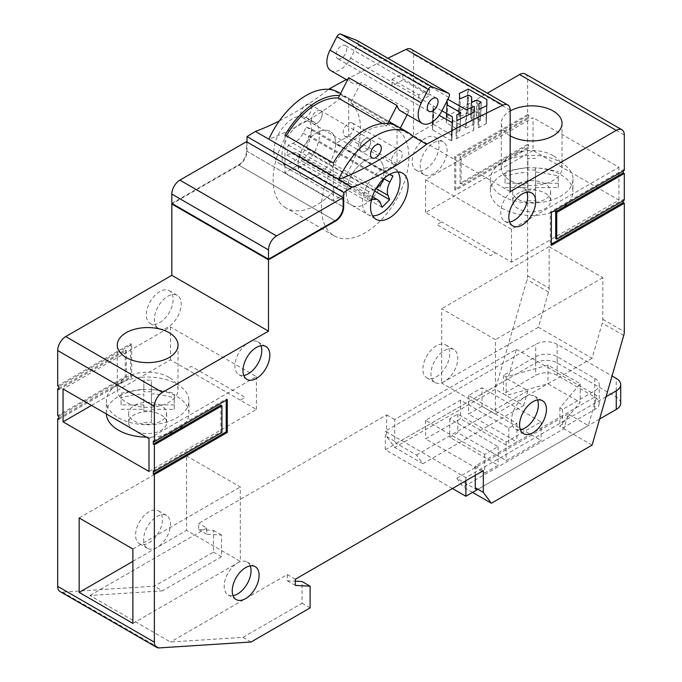 <?xml version="1.0" encoding="UTF-8"?>
<svg xmlns="http://www.w3.org/2000/svg" width="682" height="682" viewBox="0 0 682 682"><rect width="100%" height="100%" fill="white"/><g stroke="black" fill="none" stroke-linecap="round" stroke-linejoin="round"><path stroke-width="0.51" stroke-dasharray="3.41 2.56" d="M525.276 73.988A11.389 6.581 -60 0 1 527.638 79.206L527.638 114.55L454.698 156.664L454.698 189.536L527.638 147.423L527.638 275.869A11.389 6.581 -60 0 1 527.058 279.654L495.413 389.286L394.708 447.426L386.651 436.574L386.651 414.869L198.675 523.401L198.675 529.599L213.44 530.374L213.44 552.079L154.362 586.188L62.471 592.087A11.389 6.581 -60 0 1 60.05 591.558M411.144 49.181A11.389 6.581 -60 0 1 413.505 54.389L413.505 135.795L487.34 93.17M346.337 79.598A1898.867 1096.315 -60 0 1 387.887 58.268M279.356 120.902A303.822 175.41 120 0 0 328.733 89.351M247.012 141.992L247.012 151.293A11.389 6.581 120 0 1 238.956 165.249L172.358 203.705M58.763 418.126L130.629 376.635L130.629 343.762L57.689 385.876M436.335 376.882A18.985 10.963 120 0 0 448.739 360.156A18.985 10.963 120 0 0 445.823 344.939A18.985 10.963 120 0 0 436.335 345.876A18.985 10.963 120 0 0 423.931 362.611A18.985 10.963 120 0 0 426.838 377.828A18.985 10.963 120 0 0 436.335 376.882M148.991 542.778A18.985 10.963 120 0 0 161.395 526.044A18.985 10.963 120 0 0 158.488 510.827A18.985 10.963 120 0 0 148.991 511.773A18.985 10.963 120 0 0 136.588 528.507A18.985 10.963 120 0 0 139.503 543.716A18.985 10.963 120 0 0 148.991 542.778M159.733 322.62A18.985 10.963 120 0 0 172.137 305.886A18.985 10.963 120 0 0 169.23 290.668A18.985 10.963 120 0 0 159.733 291.606A18.985 10.963 120 0 0 147.329 308.341A18.985 10.963 120 0 0 150.245 323.558A18.985 10.963 120 0 0 159.733 322.62M425.594 169.127A18.985 10.963 120 0 0 437.997 152.393A18.985 10.963 120 0 0 435.082 137.176A18.985 10.963 120 0 0 425.594 138.122A18.985 10.963 120 0 0 413.181 154.857A18.985 10.963 120 0 0 416.097 170.065A18.985 10.963 120 0 0 425.594 169.127M273.866 151.293A26.581 15.345 120 0 0 279.373 163.467A26.581 15.345 120 0 0 292.663 162.154A26.581 15.345 120 0 0 310.029 138.727A26.581 15.345 120 0 0 305.954 117.423A26.581 15.345 120 0 0 292.663 118.736A26.581 15.345 120 0 0 273.866 151.293M251.036 642.009L242.98 637.355L170.474 642.009L89.913 595.497L162.418 590.842L154.362 586.188M130.629 376.635L131.703 377.257L131.703 344.384L58.763 386.498M58.763 419.362L131.703 377.257M130.629 343.762L131.703 344.384M58.763 389.593L126.332 350.591L126.332 377.257L58.763 416.267M58.763 388.356L125.258 349.968L125.258 376.635L57.689 415.645M125.258 376.635L126.332 377.257M125.258 349.968L126.332 350.591M227.302 399.584L226.228 398.961L226.228 400.198M153.288 441.066L226.228 398.961M153.288 470.836L220.857 431.825L220.857 405.159M221.931 432.448L220.857 431.825M79.172 517.97L186.587 455.951L186.587 530.374L240.294 561.38L240.294 486.965L186.587 455.951M132.879 561.38L186.587 530.374M132.879 548.976L240.294 486.965M132.879 623.399L240.294 561.38M148.991 471.458L256.406 409.439L240.294 400.155L245.102 397.393L191.395 366.387L186.587 369.15L170.474 359.832L91.524 405.406M170.474 359.832L170.474 326.959L63.059 388.979M148.991 438.586L256.406 376.575L170.474 326.959M169.136 377.351A30.383 17.544 0 0 0 136.025 373.548A30.383 17.544 0 0 0 117.27 389.754A30.383 17.544 0 0 0 126.17 402.158A30.383 17.544 0 0 0 159.281 405.961A30.383 17.544 0 0 0 178.036 389.754A30.383 17.544 0 0 0 169.136 377.351M256.406 409.439L256.406 376.575M240.294 400.155L186.587 369.15M413.147 136.511L343.319 96.196A303.822 175.41 -60 0 1 268.853 139.188M338.374 92.283A64.56 37.271 -60 0 1 343.319 96.196L332.509 89.956M348.69 98.251L348.69 135.999L335.629 143.544L383.966 171.455L397.035 163.91L397.035 126.161L348.69 98.251A64.56 37.271 120 0 0 339.542 95.557M300.719 114.09A7.596 4.382 120 0 0 302.288 117.568A7.596 4.382 120 0 0 306.09 117.185A7.596 4.382 120 0 0 311.461 107.884A7.596 4.382 120 0 0 309.884 104.406A7.596 4.382 120 0 0 306.09 104.781A7.596 4.382 120 0 0 300.719 114.09M392.022 79.393A1898.867 1096.315 120 0 1 402.764 73.963L429.617 89.47A1898.867 1096.315 -60 0 0 418.876 94.9L392.022 79.393L392.022 86.179L402.764 79.982L429.617 95.48L418.876 101.686L392.022 86.179M510.179 191.608L413.505 135.795M510.179 135.795A30.383 17.544 180 0 1 501.279 123.391A30.383 17.544 180 0 1 510.179 110.987M549.121 288.273L549.121 246.654L602.828 277.659L602.828 319.278A11.389 6.581 -60 0 1 602.249 323.063L592.087 358.28L538.379 327.275L548.541 292.058A11.389 6.581 120 0 0 549.121 288.273L527.638 275.869M623.237 200.755L623.237 199.519L555.668 238.53M624.311 200.133L623.237 199.519M623.237 170.986L623.237 169.75L550.297 211.855L550.297 244.727L551.371 244.105M624.311 170.372L623.237 169.75M527.638 114.55L528.712 115.173L528.712 118.276L461.143 157.286L461.143 183.952L528.712 144.942L528.712 148.045L455.772 190.15L455.772 157.286L528.712 115.173M527.638 117.654L460.069 156.664L460.069 183.33L527.638 144.32L527.638 117.654L528.712 118.276M527.638 144.32L528.712 144.942M527.638 147.423L528.712 148.045M533.009 150.526L425.594 212.537L441.706 221.855L436.898 224.651L490.605 255.656L495.413 252.869L511.526 262.152L618.941 200.133L533.009 150.526L533.009 117.654L425.594 179.673L511.526 229.288L618.941 167.269L533.009 117.654M618.941 200.133L618.941 167.269M538.379 327.275L441.706 383.088L441.706 308.665L495.413 339.679L495.413 414.093L441.706 383.088M549.121 246.654L441.706 308.665M523.606 405.568L527.902 390.684L507.766 379.056L516.359 349.286L394.708 419.524L394.708 441.228L396.319 443.402L416.463 455.03L422.908 463.709L523.606 405.568L495.413 389.286M516.359 349.286L596.921 395.799L588.327 425.568L568.183 413.94L563.886 428.825L463.189 486.965L456.744 478.287L476.88 489.915L588.327 425.568M592.087 445.107L563.886 428.825M422.908 463.709L394.708 447.426M394.708 441.228L386.651 436.574M507.766 379.056L396.319 443.402M527.902 390.684L416.463 455.03M295.349 579.214L287.293 574.559L170.474 642.009M483.325 470.682L475.269 466.036L596.921 395.799M394.708 419.524L386.651 414.869M213.44 552.079L221.497 556.734L221.497 535.029L206.731 534.253L206.731 528.047L198.675 523.401M206.731 528.047L89.913 595.497M242.98 637.355L302.058 603.246L302.058 581.541M287.293 574.559L287.293 580.766L295.349 581.183M310.114 607.901L302.058 603.246M295.349 585.412L287.293 580.766M475.269 475.337L475.269 466.036M472.583 492.395L463.189 486.965M568.183 413.94L456.744 478.287M206.731 534.253L198.675 529.599M221.497 535.029L213.44 530.374M221.497 556.734L162.418 590.842M602.828 277.659L495.413 339.679M592.087 358.28L495.413 414.093M551.371 245.35L550.297 244.727M551.371 212.477L550.297 211.855M454.698 156.664L455.772 157.286M454.698 189.536L455.772 190.15M460.069 183.33L461.143 183.952M460.069 156.664L461.143 157.286M511.526 262.152L511.526 229.288M553.145 155.641A30.383 17.544 0 0 0 520.034 151.839A30.383 17.544 0 0 0 501.279 168.045A30.383 17.544 0 0 0 510.179 180.449A30.383 17.544 0 0 0 543.29 184.251A30.383 17.544 0 0 0 562.045 168.045A30.383 17.544 0 0 0 553.145 155.641M425.594 212.537L425.594 179.673M495.413 252.869L441.706 221.855M418.876 94.9L418.876 101.686M429.617 89.47L429.617 95.48M402.764 73.963L402.764 79.982M311.461 120.288A7.596 4.382 -60 0 1 316.832 110.987A7.596 4.382 -60 0 1 320.625 110.612A7.596 4.382 -60 0 1 322.202 114.09A7.596 4.382 -60 0 1 316.832 123.391A7.596 4.382 -60 0 1 313.029 123.766A7.596 4.382 -60 0 1 311.461 120.288M284.965 135.045L284.965 172.793L298.034 165.249A26.581 15.345 -60 0 1 316.832 132.692A26.581 15.345 -60 0 1 330.122 131.379A26.581 15.345 -60 0 1 335.629 143.544M383.966 171.455A26.581 15.345 120 0 0 378.459 159.281A26.581 15.345 120 0 0 365.168 160.602A26.581 15.345 120 0 0 346.371 193.159L298.034 165.249M397.035 163.91L348.69 135.999M333.31 162.947L333.31 200.704L346.371 193.159M359.798 148.199A7.596 4.382 120 0 0 361.375 151.677A7.596 4.382 120 0 0 365.168 151.293A7.596 4.382 120 0 0 370.539 141.992A7.596 4.382 120 0 0 368.971 138.514A7.596 4.382 120 0 0 365.168 138.889A7.596 4.382 120 0 0 359.798 148.199M284.965 172.793L333.31 200.704M537.578 399.976A18.985 10.963 120 0 0 534.441 396.097A18.985 10.963 120 0 0 524.952 397.043A18.985 10.963 120 0 0 512.549 413.778A18.985 10.963 120 0 0 515.456 428.987A18.985 10.963 120 0 0 520.383 429.762M250.234 565.872A18.985 10.963 120 0 0 247.106 561.994A18.985 10.963 120 0 0 237.609 562.931A18.985 10.963 120 0 0 225.205 579.666A18.985 10.963 120 0 0 228.12 594.883A18.985 10.963 120 0 0 233.039 595.659M260.976 345.714A18.985 10.963 120 0 0 257.847 341.835A18.985 10.963 120 0 0 248.35 342.773A18.985 10.963 120 0 0 235.946 359.508A18.985 10.963 120 0 0 238.862 374.725A18.985 10.963 120 0 0 243.781 375.492M526.836 192.222A18.985 10.963 120 0 0 523.699 188.343A18.985 10.963 120 0 0 514.211 189.281A18.985 10.963 120 0 0 501.807 206.015A18.985 10.963 120 0 0 504.714 221.232A18.985 10.963 120 0 0 509.642 222.008M444.391 350.531A18.985 10.963 -60 0 1 453.88 349.585A18.985 10.963 -60 0 1 456.795 364.802A18.985 10.963 -60 0 1 444.391 381.536A18.985 10.963 -60 0 1 434.894 382.474A18.985 10.963 -60 0 1 431.987 367.266A18.985 10.963 -60 0 1 444.391 350.531M157.048 516.419A18.985 10.963 -60 0 1 166.544 515.481A18.985 10.963 -60 0 1 169.451 530.698A18.985 10.963 -60 0 1 157.048 547.433A18.985 10.963 -60 0 1 147.559 548.371A18.985 10.963 -60 0 1 144.644 533.154A18.985 10.963 -60 0 1 157.048 516.419M167.789 296.261A18.985 10.963 -60 0 1 177.286 295.323A18.985 10.963 -60 0 1 180.193 310.54A18.985 10.963 -60 0 1 167.789 327.266A18.985 10.963 -60 0 1 158.301 328.213A18.985 10.963 -60 0 1 155.385 312.995A18.985 10.963 -60 0 1 167.789 296.261M433.65 142.768A18.985 10.963 -60 0 1 443.138 141.83A18.985 10.963 -60 0 1 446.054 157.048A18.985 10.963 -60 0 1 433.65 173.782A18.985 10.963 -60 0 1 424.153 174.72A18.985 10.963 -60 0 1 421.246 159.503A18.985 10.963 -60 0 1 433.65 142.768M535.464 187.601L558.251 187.601L558.251 175.99C545.268 173.049 537.672 171.821 535.464 172.299L535.464 200.755L535.464 172.299M558.251 187.601L558.251 175.99M558.251 183.219L535.464 183.219L535.464 167.917C541.858 168.556 542.224 167.67 558.251 171.608M535.464 183.219L535.464 167.917M535.464 170.057L527.868 170.057L527.868 158.454L535.464 158.454M527.868 170.057L527.868 158.454M527.868 183.219L505.081 183.219L505.081 171.608C518.064 168.667 525.66 167.44 527.868 167.917M505.081 183.219L505.081 171.608M505.081 187.601L527.868 187.601L527.868 172.299C522.796 172.904 522.301 171.779 505.081 175.99M527.868 187.601L527.868 172.299M527.868 189.144L535.464 189.144M527.868 200.755L535.464 200.755M502.455 196.066A41.304 23.844 0 0 0 547.467 201.241A41.304 23.844 0 0 0 572.965 179.204A41.304 23.844 0 0 0 560.868 162.342A41.304 23.844 0 0 0 515.856 157.175A41.304 23.844 0 0 0 490.358 179.204A41.304 23.844 0 0 0 502.455 196.066M560.868 174.745A41.304 23.844 180 0 1 572.965 191.608A41.304 23.844 180 0 1 547.467 213.645A41.304 23.844 180 0 1 502.455 208.47A41.304 23.844 180 0 1 490.358 191.608A41.304 23.844 180 0 1 515.856 169.579A41.304 23.844 180 0 1 560.868 174.745M518.235 199.366A18.985 10.963 0 0 0 538.933 201.736A18.985 10.963 0 0 0 550.655 191.608A18.985 10.963 0 0 0 545.088 183.859A18.985 10.963 0 0 0 524.398 181.48A18.985 10.963 0 0 0 512.676 191.608A18.985 10.963 0 0 0 518.235 199.366M545.088 193.159A18.985 10.963 180 0 1 550.655 200.909A18.985 10.963 180 0 1 538.933 211.045A18.985 10.963 180 0 1 518.235 208.666A18.985 10.963 180 0 1 512.676 200.909A18.985 10.963 180 0 1 524.398 190.781A18.985 10.963 180 0 1 545.088 193.159M151.447 389.627C156.519 390.223 157.013 389.107 174.234 393.318L174.234 397.7C161.25 394.759 153.655 393.531 151.447 394.008L151.447 410.854L143.851 410.854L143.851 394.008C138.787 394.614 138.284 393.488 121.064 397.7L121.064 393.318C134.047 390.377 141.643 389.141 143.851 389.627L143.851 380.155L151.447 380.155L151.447 404.92L151.447 380.155M118.446 417.776A41.304 23.844 0 0 0 163.458 422.942A41.304 23.844 0 0 0 188.957 400.914A41.304 23.844 0 0 0 176.86 384.051A41.304 23.844 -0 0 0 131.848 378.885A41.304 23.844 -0 0 0 106.349 400.914A41.304 23.844 -0 0 0 118.446 417.776M106.366 413.974A41.304 23.844 180 0 1 106.349 413.318A41.304 23.844 180 0 1 131.848 391.289A41.304 23.844 180 0 1 176.86 396.455A41.304 23.844 180 0 1 188.957 413.318A41.304 23.844 180 0 1 146.511 437.153M151.447 391.766L143.851 391.766L143.851 380.155M143.851 391.766L143.851 389.627M143.851 404.92L121.064 404.92L121.064 393.318M121.064 404.92L121.064 397.7M121.064 409.311L143.851 409.311L143.851 394.008M143.851 409.311L143.851 410.854M143.851 422.465L151.447 422.465L151.447 410.854M151.447 422.465L151.447 394.008M151.447 409.311L174.234 409.311L174.234 397.7M174.234 409.311L174.234 393.318M174.234 404.92L151.447 404.92M161.08 405.568A18.985 10.963 0 0 0 140.381 403.19A18.985 10.963 0 0 0 128.659 413.318A18.985 10.963 0 0 0 134.226 421.067A18.985 10.963 0 0 0 154.916 423.445A18.985 10.963 0 0 0 166.638 413.318A18.985 10.963 0 0 0 161.08 405.568M134.226 430.376A18.985 10.963 180 0 1 128.659 422.618A18.985 10.963 180 0 1 140.381 412.491A18.985 10.963 180 0 1 161.08 414.869A18.985 10.963 180 0 1 166.638 422.618A18.985 10.963 180 0 1 154.916 432.746A18.985 10.963 180 0 1 134.226 430.376M382.091 207.302L301.529 160.79L309.099 153.237L307.42 148.889A15.192 8.772 -60 0 1 309.287 135.599L312.433 129.444L306.261 127.031L303.115 133.178A15.192 8.772 -60 0 1 293.021 143.246L288.196 145.053L286.798 155.019L291.623 153.22A15.192 8.772 -60 0 1 296.661 153.024A15.192 8.772 -60 0 1 297.352 153.356A15.192 8.772 -60 0 1 299.85 156.442L301.529 160.79M374.691 191.105L309.099 153.237M312.799 121.49A26.581 15.345 -60 0 1 314.01 122.069A26.581 15.345 -60 0 1 314.581 151.762A26.581 15.345 -60 0 1 288.639 168.701A26.581 15.345 -60 0 1 287.429 168.122A26.581 15.345 -60 0 1 286.858 138.429A26.581 15.345 -60 0 1 312.799 121.49M304.752 178.002A26.581 15.345 120 0 0 330.693 161.063A26.581 15.345 120 0 0 330.122 131.379A26.581 15.345 120 0 0 328.912 130.791A26.581 15.345 120 0 0 302.97 147.738A26.581 15.345 120 0 0 303.541 177.422A26.581 15.345 120 0 0 304.752 178.002M387.879 123.468L386.617 125.94A61.823 35.694 120 0 0 331.682 169.196A61.823 35.694 120 0 0 334.257 235.844L285.92 207.942A61.823 35.694 -60 0 0 288.733 209.289A61.823 35.694 -60 0 0 347.573 172.537A61.823 35.694 -60 0 0 350.625 102.863L361.051 82.488A18.985 10.963 120 0 1 353.157 83.443A18.985 10.963 120 0 1 352.287 83.034L347.402 80.212M348.707 77.654A18.985 10.963 120 0 0 352.287 83.034M285.92 207.942A61.823 35.694 -60 0 1 286.338 135.829M352.023 122.871A7.596 4.382 120 0 0 344.606 127.713A7.596 4.382 120 0 0 344.768 136.195A7.596 4.382 120 0 0 345.118 136.357A7.596 4.382 120 0 0 352.526 131.515A7.596 4.382 120 0 0 352.364 123.033A7.596 4.382 120 0 0 352.023 122.871M320.284 110.441A7.596 4.382 120 0 0 312.868 115.284A7.596 4.382 120 0 0 313.029 123.766A7.596 4.382 120 0 0 313.379 123.928A7.596 4.382 120 0 0 320.787 119.094A7.596 4.382 120 0 0 320.625 110.612A7.596 4.382 120 0 0 320.284 110.441M350.625 102.863L398.961 130.774L400.343 128.063M407.18 114.721L409.388 110.399L361.051 82.488M409.388 110.399A18.985 10.963 -60 0 1 401.493 111.354A18.985 10.963 -60 0 1 400.624 110.936M334.257 235.844A61.823 35.694 120 0 0 337.07 237.2A61.823 35.694 120 0 0 395.91 200.44A61.823 35.694 120 0 0 398.961 130.774M393.454 164.268A7.596 4.382 -60 0 1 393.105 164.098A7.596 4.382 -60 0 1 392.943 155.615A7.596 4.382 -60 0 1 400.36 150.782A7.596 4.382 -60 0 1 400.701 150.944A7.596 4.382 -60 0 1 400.863 159.426A7.596 4.382 -60 0 1 393.454 164.268M353.088 205.913A26.581 15.345 -60 0 1 351.878 205.325A26.581 15.345 -60 0 1 351.307 175.641A26.581 15.345 -60 0 1 377.248 158.701A26.581 15.345 -60 0 1 378.459 159.281A26.581 15.345 -60 0 1 379.03 188.965A26.581 15.345 -60 0 1 353.088 205.913M361.716 151.839A7.596 4.382 -60 0 1 361.375 151.677A7.596 4.382 -60 0 1 361.213 143.194A7.596 4.382 -60 0 1 368.621 138.352A7.596 4.382 -60 0 1 368.971 138.514A7.596 4.382 -60 0 1 369.132 146.997A7.596 4.382 -60 0 1 361.716 151.839M386.617 125.94L382.457 123.536M357.487 40.732A3.794 2.191 -60 0 1 357.487 44.722L350.582 58.209A18.985 10.963 -60 0 1 330.804 70.63M337.94 58.797A7.596 4.382 120 0 0 345.348 53.955A7.596 4.382 120 0 0 345.186 45.472A7.596 4.382 120 0 0 344.845 45.31A7.596 4.382 120 0 0 337.428 50.144A7.596 4.382 120 0 0 337.59 58.626A7.596 4.382 120 0 0 337.94 58.797M397.973 171.992A26.581 15.345 120 0 0 394.571 168.582A26.581 15.345 120 0 0 393.361 168.002A26.581 15.345 120 0 0 367.419 184.941A26.581 15.345 120 0 0 367.99 214.634A26.581 15.345 120 0 0 369.201 215.214A26.581 15.345 120 0 0 372.645 215.87M384.503 178.07L386.822 173.543L389.371 174.532M371.426 200.014L367.359 201.531L368.757 191.565L373.583 189.758A15.192 8.772 120 0 0 376.114 188.462M386.822 173.543L306.261 127.031M392.994 175.956L312.433 129.444M368.757 191.565L288.196 145.053M367.359 201.531L286.798 155.019M506.155 376.89L506.155 395.492L503.469 393.94L535.694 375.339A15.192 8.772 0 0 1 557.177 375.339L594.772 397.043A15.192 8.772 0 0 1 599.222 403.241L599.222 384.639A15.192 8.772 180 0 1 594.772 390.837L562.548 409.447L559.862 407.896L580.194 383.753L547.97 365.143L506.155 376.89L503.469 375.339L535.694 356.729A15.192 8.772 180 0 1 557.177 356.729L594.772 378.433A15.192 8.772 180 0 1 599.222 384.639M452.447 488.517L385.313 449.753L535.694 362.935A15.192 8.772 180 0 1 557.177 362.935L616.255 397.043A15.192 8.772 180 0 1 620.705 403.241M599.606 419.055L476.88 489.915M599.222 403.241A15.192 8.772 0 0 1 594.772 409.447L562.548 428.049L559.862 426.497L580.194 402.354L547.97 383.753L506.155 395.492M481.986 406.344L468.56 414.093L516.896 442.004L508.84 446.659L460.503 418.748L425.594 438.901L484.672 473.01L498.099 465.26L449.762 437.35L457.818 432.703L506.155 460.606L541.065 440.453L481.986 406.344L481.986 387.743L468.56 395.492L516.896 423.394L508.84 428.049L460.503 400.146L425.594 420.3L484.672 454.408L498.099 446.65L449.762 418.748L457.818 414.093L506.155 442.004L541.065 421.851L481.986 387.743M606.051 396.728L465.874 477.664L385.313 431.152L535.694 344.325A15.192 8.772 0 0 1 557.177 344.325L612.035 376.004M465.874 480.767L465.874 477.664M385.313 449.753L385.313 431.152M503.469 375.339L503.469 393.94M547.97 365.143L547.97 383.753M580.194 383.753L580.194 402.354M559.862 407.896L559.862 426.497M562.548 409.447L562.548 428.049M516.896 423.394L516.896 442.004M468.56 395.492L468.56 414.093M508.84 428.049L508.84 446.659M460.503 400.146L460.503 418.748M425.594 420.3L425.594 438.901M484.672 454.408L484.672 473.01M498.099 446.65L498.099 465.26M449.762 418.748L449.762 437.35M457.818 414.093L457.818 432.703M506.155 442.004L506.155 460.606M541.065 421.851L541.065 440.453M171.821 203.389L238.419 164.942A11.389 6.581 -60 0 0 246.475 150.986L246.475 141.685M466.19 127.858L473.487 124.533L473.632 130.296L456.173 138.77L456.07 133.092L459.898 130.671L446.412 122.879L446.233 117.338L447.051 117.176L466.19 127.858L466.948 109.717M446.233 117.338L446.983 99.444L446.233 117.338L447.051 117.176L447.801 99.282L446.983 99.444L446.991 100.953M460.665 112.905L459.898 130.671L460.665 112.53M456.07 133.084L456.974 114.772M473.777 130.117L474.399 112.078M446.412 122.879L447.17 104.926M452.396 116.835L451.629 134.968L433.172 124.209L432.337 124.363L433.172 124.209L433.923 106.315L433.087 106.469L433.189 111.839L439.182 115.318M451.629 134.968L451.91 140.501L451.083 140.662L432.439 129.793L433.087 106.477L432.337 124.354M451.91 140.509L452.669 122.308L451.91 140.501L451.083 140.662L451.842 122.462M441.936 110.834L433.923 106.315M486.223 123.766L486.991 105.557L486.223 123.757L478.934 127.56L478.108 127.346L478.142 121.907L480.358 120.305L476.087 118.216L471.057 120.39L470.819 114.908L467.878 113.101L458.969 116.869L458.619 111.328L467.63 107.023L486.078 117.671L486.078 123.945L486.846 105.727M458.619 111.319L459.506 93.246M481.117 102.539L480.358 120.68L481.117 102.172M478.142 121.899L479.045 103.587M62.471 592.087L159.145 647.9M238.956 165.249L335.092 220.755L238.419 164.942M246.475 150.986L343.148 206.799L247.012 151.293M510.179 110.211L413.505 54.389M624.311 135.019L527.638 79.206M602.828 319.278L624.311 331.682M623.732 335.467L602.249 323.063M548.541 292.058L527.058 279.654M380.411 202.955L299.85 156.442M307.42 148.889L376.08 188.53M350.582 58.209L441.893 110.927M448.799 97.432L357.487 44.722M303.115 133.178L383.676 179.69M373.583 189.758L293.021 143.246M291.623 153.22L371.579 199.383M384.128 178.803L309.287 135.599M557.177 375.339L557.177 356.729M594.772 378.433L594.772 397.043M557.177 344.325L557.177 362.935M616.255 397.043L616.255 378.433M535.694 362.935L535.694 344.325M535.694 356.729L535.694 375.339M594.772 409.447L594.772 390.837M472.797 124.508L473.564 106.366M474.391 106.571L473.632 124.721M456.863 138.796L457.622 120.578M456.795 120.373L456.028 138.574M447.034 104.738L446.284 122.7M465.499 127.832L466.258 109.7M451.493 134.789L452.251 116.648M432.584 129.981L433.334 112.027M433.189 111.839L432.439 129.793M486.982 99.717L486.215 117.858M486.078 117.671L486.837 99.529M468.381 89.12L467.63 107.023M466.94 106.997L467.69 89.103M459.574 98.728L458.824 116.69M459.651 116.895L460.41 98.933M467.946 95.113L467.196 113.076M467.878 113.101L468.636 95.13M471.433 96.708L470.674 114.721M470.819 114.908L471.577 96.895M471.68 102.121L470.921 120.203M471.748 120.416L472.507 102.334M476.846 100.135L476.087 118.216M476.778 118.242L477.536 100.152M478.875 109.137L478.108 127.346M478.934 127.56L479.702 109.35M117.27 345.101L117.27 389.754M178.036 345.101L178.036 389.754M388.911 121.464L340.574 93.553M501.279 123.391L501.279 168.045M562.045 123.391L562.045 168.045M302.288 117.568L372.116 157.874M279.373 163.467L376.046 219.28M305.954 117.423L314.01 122.069M394.571 168.582L402.627 173.237M309.884 104.406L379.712 144.72M534.441 396.097L542.497 400.752M515.456 428.987L523.512 433.641M247.106 561.994L255.162 566.648M228.12 594.883L236.177 599.538M257.847 341.835L265.903 346.482M238.862 374.725L246.918 379.371M523.699 188.343L531.755 192.997M504.714 221.232L512.77 225.887M453.88 349.585L445.823 344.939M434.894 382.474L426.838 377.828M166.544 515.481L158.488 510.827M147.559 548.371L139.503 543.716M177.286 295.323L169.23 290.668M158.301 328.213L150.245 323.558M443.138 141.83L435.082 137.176M424.153 174.72L416.097 170.065M572.965 179.204L572.965 191.608M490.358 179.204L490.358 191.608M550.655 191.608L550.655 200.909M512.676 191.608L512.676 200.909M188.957 413.318L188.957 400.914M106.349 413.318L106.349 400.914M128.659 422.618L128.659 413.318M166.638 422.618L166.638 413.318M436.497 98.182L345.186 45.472M428.901 111.345L337.59 58.626M344.768 136.195L393.105 164.098M352.364 123.033L400.701 150.944M351.878 205.325L367.99 214.634M372.381 196.672L297.352 153.356M303.541 177.422L287.429 168.122M460.802 112.726L460.043 130.867M481.262 102.368L480.495 120.501"/><path stroke-width="1.02" d="M172.358 203.705L171.821 204.012L268.495 259.825L268.495 331.145L162.418 392.389A11.389 6.581 120 0 0 154.362 406.344L154.362 441.689L227.302 399.584L227.302 432.448L154.362 474.561L153.288 473.939L153.288 470.836L154.362 471.458L154.362 444.792L153.288 444.17L153.288 441.066L154.362 441.689M154.362 474.561L154.362 642.163A11.389 6.581 120 0 0 156.724 647.38L60.05 591.558A11.389 6.581 -60 0 1 57.689 586.35L57.689 418.748L58.763 419.362L58.763 416.267L57.689 415.645L57.689 388.979L58.763 389.593L58.763 386.498L57.689 385.876L57.689 350.522A11.389 6.581 -60 0 1 65.745 336.576L171.821 275.332L171.821 204.012M487.34 93.17L519.582 74.551A11.389 6.581 -60 0 1 525.276 73.988L621.95 129.802A11.389 6.581 120 0 0 616.255 130.364L510.179 191.608L510.179 110.211A11.389 6.581 120 0 0 507.817 104.994A11.389 6.581 120 0 0 502.804 105.199A1898.867 1096.315 120 0 0 426.574 144.26A303.822 175.41 -60 0 1 389.337 169.511A303.822 175.41 -60 0 1 352.108 187.252A1898.867 1096.315 120 0 0 343.685 192.418L343.685 207.115A11.389 6.581 -60 0 1 335.629 221.062L268.495 259.825M387.887 58.268A1898.867 1096.315 -60 0 1 406.131 49.385A11.389 6.581 -60 0 1 411.144 49.181L507.817 104.994M328.733 89.351A303.822 175.41 120 0 0 329.892 88.447A1898.867 1096.315 -60 0 1 346.337 79.598M247.012 141.992L247.012 136.596A1898.867 1096.315 -60 0 1 255.426 131.438A303.822 175.41 120 0 0 279.356 120.902M57.689 418.748L58.763 418.126M156.724 647.38A11.389 6.581 120 0 0 159.145 647.9L251.036 642.009L310.114 607.901L310.114 586.188L295.349 585.412L295.349 579.214L483.325 470.682L483.325 492.395L491.381 503.248L472.583 492.395M491.381 503.248L592.087 445.107L623.732 335.467A11.389 6.581 120 0 0 624.311 331.682L624.311 203.236L551.371 245.35L551.371 212.477L624.311 170.372L624.311 135.019A11.389 6.581 120 0 0 621.95 129.802M533.009 401.689A18.985 10.963 -60 0 1 542.497 400.752A18.985 10.963 -60 0 1 545.412 415.969A18.985 10.963 -60 0 1 533.009 432.703A18.985 10.963 -60 0 1 523.512 433.641A18.985 10.963 -60 0 1 520.605 418.424A18.985 10.963 -60 0 1 533.009 401.689M245.665 567.586A18.985 10.963 -60 0 1 255.162 566.648A18.985 10.963 -60 0 1 258.069 581.857A18.985 10.963 -60 0 1 245.665 598.591A18.985 10.963 -60 0 1 236.177 599.538A18.985 10.963 -60 0 1 233.261 584.321A18.985 10.963 -60 0 1 245.665 567.586M256.406 347.428A18.985 10.963 -60 0 1 265.903 346.482A18.985 10.963 -60 0 1 268.819 361.699A18.985 10.963 -60 0 1 256.406 378.433A18.985 10.963 -60 0 1 246.918 379.371A18.985 10.963 -60 0 1 244.003 364.154A18.985 10.963 -60 0 1 256.406 347.428M522.267 193.935A18.985 10.963 -60 0 1 531.755 192.997A18.985 10.963 -60 0 1 534.671 208.206A18.985 10.963 -60 0 1 522.267 224.941A18.985 10.963 -60 0 1 512.77 225.887A18.985 10.963 -60 0 1 509.863 210.67A18.985 10.963 -60 0 1 522.267 193.935M389.337 174.549A26.581 15.345 -60 0 1 402.627 173.237A26.581 15.345 -60 0 1 406.702 194.541A26.581 15.345 -60 0 1 389.337 217.967A26.581 15.345 -60 0 1 376.046 219.28A26.581 15.345 -60 0 1 371.971 197.976A26.581 15.345 -60 0 1 389.337 174.549M79.172 517.97L79.172 592.394L132.879 623.399L132.879 548.976L79.172 517.97M132.879 462.183L148.991 471.458L148.991 438.586L63.059 388.979L63.059 421.843L132.879 462.183M57.689 388.979L58.763 388.356M227.302 432.448L226.228 431.825L153.288 473.939M226.228 400.198L226.228 431.825M154.362 471.458L221.931 432.448L221.931 405.781L220.857 405.159L153.288 444.17M221.931 405.781L154.362 444.792M79.172 592.394L132.879 561.38M91.524 405.406L63.059 421.843M126.17 357.504A30.383 17.544 180 0 1 117.27 345.101A30.383 17.544 180 0 1 126.17 332.697A30.383 17.544 180 0 1 169.136 332.697A30.383 17.544 180 0 1 178.036 345.101A30.383 17.544 180 0 1 169.136 357.504A30.383 17.544 180 0 1 126.17 357.504M268.495 331.145L171.821 275.332M247.012 136.596L343.685 192.418M352.108 187.252L268.853 139.188A64.56 37.271 -60 0 1 306.09 95.48A64.56 37.271 -60 0 1 338.374 92.283L340.574 93.553M255.426 131.438L268.853 139.188M375.91 161.762A303.822 175.41 120 0 0 413.147 136.511A64.56 37.271 120 0 0 408.194 132.598A64.56 37.271 120 0 0 375.91 135.795A64.56 37.271 120 0 0 338.681 179.502A303.822 175.41 120 0 0 375.91 161.762M426.574 144.26L413.147 136.511M375.91 157.499A7.596 4.382 -60 0 1 372.116 157.874A7.596 4.382 -60 0 1 370.948 151.788A7.596 4.382 -60 0 1 375.91 145.095A7.596 4.382 -60 0 1 379.712 144.72A7.596 4.382 -60 0 1 380.871 150.807A7.596 4.382 -60 0 1 375.91 157.499M339.542 95.557A64.56 37.271 120 0 0 316.832 101.686A64.56 37.271 120 0 0 284.965 135.045L333.31 162.947A64.56 37.271 -60 0 1 365.168 129.589A64.56 37.271 -60 0 1 397.035 126.161M329.892 88.447L332.509 89.956M510.179 110.987A30.383 17.544 180 0 1 553.145 110.987A30.383 17.544 180 0 1 562.045 123.391A30.383 17.544 180 0 1 553.145 135.795A30.383 17.544 180 0 1 510.179 135.795M624.311 203.236L623.237 202.614L623.237 200.755M624.311 173.467L624.311 200.133L556.742 239.143L556.742 212.477L624.311 173.467L623.237 172.853L623.237 170.986M295.349 581.183L302.058 581.541L310.114 586.188M483.325 492.395L475.269 487.741L475.269 475.337M452.447 488.517L465.874 496.266L476.88 489.915L475.269 487.741M551.371 244.105L623.237 202.614M556.742 239.143L555.668 238.53L555.668 211.855L623.237 172.853M556.742 212.477L555.668 211.855M520.383 429.762A18.985 10.963 120 0 0 524.952 428.049A18.985 10.963 120 0 0 537.578 399.976M233.039 595.659A18.985 10.963 120 0 0 237.609 593.945A18.985 10.963 120 0 0 250.234 565.872M243.781 375.492A18.985 10.963 120 0 0 248.35 373.779A18.985 10.963 120 0 0 260.976 345.714M509.642 222.008A18.985 10.963 120 0 0 514.211 220.295A18.985 10.963 120 0 0 526.836 192.222M146.511 437.153A41.304 23.844 180 0 1 118.446 430.18A41.304 23.844 180 0 1 106.366 413.974M389.371 174.532L392.994 175.956L389.848 182.111A15.192 8.772 120 0 0 387.981 195.402L389.661 199.749L382.091 207.302L380.411 202.955A15.192 8.772 120 0 0 377.913 199.869A15.192 8.772 120 0 0 377.223 199.536A15.192 8.772 120 0 0 372.184 199.732L371.426 200.014M389.661 199.749L374.691 191.105M422.107 123.34A18.985 10.963 120 0 0 441.893 110.927L448.799 97.432A3.794 2.191 120 0 0 448.637 93.34A3.794 2.191 120 0 0 448.466 93.255L432.004 86.81A3.794 2.191 120 0 0 428.219 89.376L421.323 102.871A18.985 10.963 120 0 0 422.107 123.34L400.624 110.936A18.985 10.963 -60 0 1 397.043 105.565L348.707 77.654L338.281 98.029A61.823 35.694 -60 0 0 286.338 135.829M400.343 128.063L407.18 114.721M397.043 105.565L387.879 123.468M382.457 123.536L338.281 98.029M347.402 80.212L330.804 70.63A18.985 10.963 -60 0 1 330.011 50.153L336.917 36.666A3.794 2.191 -60 0 1 340.702 34.1L357.163 40.545A3.794 2.191 -60 0 1 357.334 40.63A3.794 2.191 -60 0 1 357.487 40.732M436.812 106.375A7.596 4.382 -60 0 1 429.242 111.507A7.596 4.382 -60 0 1 428.901 111.345A7.596 4.382 -60 0 1 428.577 103.153A7.596 4.382 -60 0 1 436.148 98.02A7.596 4.382 -60 0 1 436.497 98.182A7.596 4.382 -60 0 1 436.812 106.375M372.645 215.87A26.581 15.345 120 0 0 394.571 199.28A26.581 15.345 120 0 0 397.973 171.992M376.114 188.462A15.192 8.772 120 0 0 383.676 179.69L384.503 178.07M606.051 396.728L616.255 390.837A15.192 8.772 0 0 0 620.705 384.639L620.705 403.241A15.192 8.772 180 0 1 616.255 409.447L599.606 419.055M612.035 376.004L616.255 378.433A15.192 8.772 0 0 1 620.705 384.639M465.874 496.266L465.874 480.767M268.495 259.203L171.821 203.389L171.821 194.089A11.389 6.581 -60 0 1 179.877 180.133L246.475 141.685L343.148 197.499L276.551 235.946A11.389 6.581 120 0 0 268.495 249.902L268.495 259.203L335.092 220.755A11.389 6.581 120 0 0 343.148 206.799L343.148 197.499M446.991 100.953L447.17 104.926L460.802 112.726L456.829 114.943L456.94 120.561L474.544 111.908L474.246 106.383L466.258 109.7L447.835 99.308M439.182 115.318L451.842 122.462L452.669 122.308L452.251 116.648L441.936 110.834M486.846 105.727L486.837 99.529L468.381 89.12L459.37 93.425L459.719 98.907L468.636 95.13L471.577 96.895L471.816 102.309L476.846 100.135L481.117 102.172L478.909 103.758L479.011 109.325L486.846 105.727M57.689 350.522L154.362 406.344M162.418 392.389L65.745 336.576M154.362 642.163L57.689 586.35M335.092 220.755L335.629 221.062M343.685 207.115L343.148 206.799M406.131 49.385L502.804 105.199M519.582 74.551L616.255 130.364M376.08 188.53L387.981 195.402M421.323 102.871L330.011 50.153M432.004 86.81L340.702 34.1M357.163 40.545L448.466 93.255M336.917 36.666L428.219 89.376M371.579 199.383L372.184 199.732M389.848 182.111L384.128 178.803M616.255 390.837L616.255 409.447M276.551 235.946L179.877 180.133M171.821 194.089L268.495 249.902M408.194 132.598L388.911 121.464M448.637 93.34L357.334 40.63M377.913 199.869L372.381 196.672"/></g></svg>
